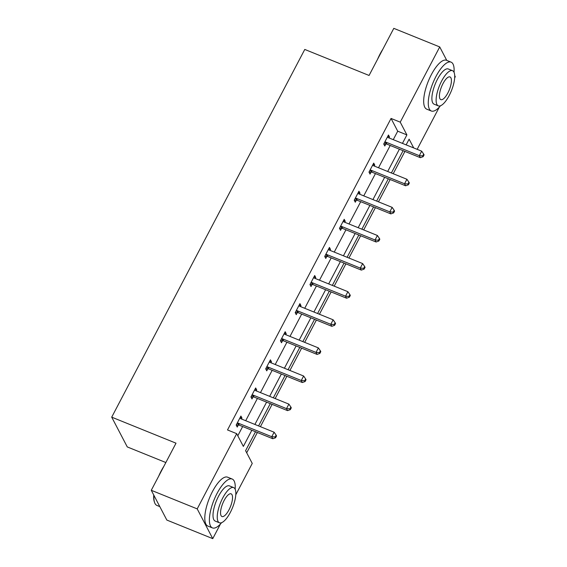 <?xml version="1.0" encoding="UTF-8"?>
<svg xmlns="http://www.w3.org/2000/svg" width="567" height="567" viewBox="0 0 567 567"><rect width="100%" height="100%" fill="white"/><g stroke="black" fill="none" stroke-linecap="round" stroke-linejoin="round"><path stroke-width="0.85" d="M165.847 462.537L127.27 446.924L111.713 417.156L304.77 49.442L369.067 75.461L393.803 28.35L439.73 46.941L446.761 60.393M454.72 75.617L455.287 76.708L454.684 77.849M439.333 107.092L417.156 149.334M246.695 452.799L257.361 432.486M260.409 426.675L272.117 404.377M275.165 398.566L286.874 376.275M289.921 370.464L301.63 348.166M304.677 342.355L316.379 320.064M319.434 314.253L331.135 291.955M334.19 286.144L345.891 263.853M348.946 258.042L360.647 235.744M363.702 229.933L375.404 207.642M378.458 201.824L390.16 179.533M393.214 173.722L404.916 151.424M255.526 431.742L245.582 450.68L252.251 463.43L235.801 494.75M220.45 524L212.76 538.65L197.203 508.882L236.694 433.663L243.356 446.413L251.84 430.254M197.203 508.882L151.276 490.292L166.833 520.059L212.76 538.65M254.98 389.253L256.716 389.954L255.667 387.948L250.94 396.957L251.989 398.962L253.045 396.95M256.716 389.954L256.22 390.904M284.492 333.042L286.229 333.743L285.18 331.73L280.452 340.739L281.501 342.752L282.557 340.739M286.229 333.743L285.733 334.686M314.005 276.831L315.741 277.532L314.692 275.519L309.965 284.528L311.014 286.541L312.07 284.528M315.741 277.532L315.245 278.475M343.517 220.62L345.253 221.321L344.204 219.309L339.477 228.317L340.526 230.33L341.582 228.317M345.253 221.321L344.757 222.264M373.029 164.409L374.766 165.11L373.717 163.098L368.982 172.106L370.038 174.119L371.094 172.106M374.766 165.11L374.27 166.053M237.8 435.789L242.655 426.533M245.709 420.721L257.411 398.431M260.466 392.619L272.167 370.322M275.222 364.51L286.923 342.22M289.978 336.408L301.679 314.111M304.734 308.299L316.436 286.009M319.49 280.19L331.192 257.9M334.247 252.088L345.948 229.791M349.003 223.979L360.704 201.689M363.752 195.877L375.46 173.58M378.508 167.768L390.216 145.478M393.264 139.666L397.715 131.19L391.053 118.439L227.509 429.949L236.694 433.663M387.785 136.3L389.522 137.001L388.473 134.996L383.739 144.004L384.795 146.01L385.851 143.997M389.522 137.001L389.026 137.951M358.273 192.511L360.01 193.212L358.961 191.207L354.233 200.215L355.282 202.221L356.338 200.208M360.01 193.212L359.513 194.162M328.761 248.722L330.497 249.43L329.448 247.418L324.721 256.426L325.77 258.439L326.826 256.419M330.497 249.43L330.001 250.373M299.248 304.933L300.985 305.641L299.936 303.628L295.209 312.637L296.257 314.65L297.314 312.63M300.985 305.641L300.489 306.584M269.736 361.151L271.473 361.852L270.424 359.839L265.696 368.848L266.745 370.861L267.801 368.841M271.473 361.852L270.976 362.795M240.224 417.362L241.96 418.063L240.911 416.05L236.184 425.059L237.233 427.071L238.289 425.052M241.96 418.063L241.464 419.006M151.276 490.292L176.011 443.181L111.713 417.156M391.053 118.439L400.238 122.16L439.73 46.941M413.712 147.937L409.126 139.17L406.135 144.876M403.087 150.687L391.379 172.978M388.331 178.789L376.623 201.087M373.575 206.898L361.866 229.188M358.819 235L347.11 257.298M344.063 263.109L332.354 285.399M329.307 291.211L317.598 313.508M314.55 319.32L302.842 341.618M299.794 347.429L288.086 369.719M285.038 375.531L273.329 397.828M270.282 403.64L258.58 425.93M402.45 143.38L406.9 134.911L400.238 122.16M254.895 424.442L266.596 402.145M269.651 396.333L281.352 374.043M284.407 368.231L296.109 345.934M299.163 340.122L310.865 317.832M313.92 312.02L325.621 289.723M328.676 283.911L340.377 261.621M343.425 255.802L355.133 233.512M358.181 227.7L369.89 205.403M372.937 199.591L384.646 177.301M387.693 171.489L399.402 149.192M397.715 131.19L406.9 134.911M385.879 142.133L386.928 144.146L420.367 157.683L419.311 155.67L385.879 142.133A2.112 1.907 -27.6 0 0 385.128 141.991L384.802 141.984M422.727 155.89L423.145 156.69L424.095 154.89L423.669 154.082L422.727 155.89L419.311 155.67L421.678 151.162L388.246 137.632A2.112 1.907 -27.6 0 1 387.63 137.221L387.41 137.008M386.928 144.146A2.112 1.907 -27.6 0 0 386.177 143.997L383.753 143.983M420.367 157.683L423.145 156.69M423.669 154.082L421.678 151.162M377.594 59.223A25.728 8.789 -68 0 1 380.032 54.078A25.728 8.789 -68 0 1 382.732 49.428M454.047 72.307A26.358 9.001 112 0 0 451.084 62.143A26.358 9.001 112 0 0 435.938 76.517A26.358 9.001 112 0 0 431.303 111.004A26.358 9.001 112 0 0 440.502 105.767M451.084 62.143L446.491 60.286A26.358 9.001 112 0 0 431.345 74.66A26.358 9.001 112 0 0 426.71 109.147L431.303 111.004M438.298 105.873L434.074 104.165A18.98 6.485 -68 0 1 437.405 79.33A18.98 6.485 -68 0 1 448.313 68.983L452.537 70.691A18.98 6.485 112 0 0 441.636 81.046A18.98 6.485 112 0 0 438.298 105.873A18.98 6.485 112 0 0 449.199 95.525A18.98 6.485 112 0 0 452.537 70.691M442.976 83.618A12.233 4.175 112 0 0 440.828 99.622A12.233 4.175 112 0 0 447.859 92.953A12.233 4.175 112 0 0 450.007 76.949A12.233 4.175 112 0 0 442.976 83.618M158.71 476.124A25.728 8.789 -68 0 1 161.156 470.986A25.728 8.789 -68 0 1 163.856 466.336M235.163 489.208A26.358 9.001 112 0 0 232.201 479.044A26.358 9.001 112 0 0 217.055 493.418A26.358 9.001 112 0 0 212.427 527.905A26.358 9.001 112 0 0 221.626 522.668M232.201 479.044L227.608 477.187A26.358 9.001 112 0 0 212.462 491.561A26.358 9.001 112 0 0 207.834 526.048L212.427 527.905M219.422 522.781L215.191 521.066A18.98 6.485 -68 0 1 218.529 496.238A18.98 6.485 -68 0 1 229.437 485.884L233.661 487.599A18.98 6.485 112 0 0 222.753 497.946A18.98 6.485 112 0 0 219.422 522.781A18.98 6.485 112 0 0 230.322 512.426A18.98 6.485 112 0 0 233.661 487.599M224.1 500.519A12.233 4.175 112 0 0 221.952 516.523A12.233 4.175 112 0 0 228.976 509.853A12.233 4.175 112 0 0 231.13 493.85A12.233 4.175 112 0 0 224.1 500.519M153.969 495.452A26.358 9.001 112 0 0 154.593 502.553A26.358 9.001 112 0 0 156.946 505.452L159.802 506.607M154.593 502.553L154.337 501.816A25.728 8.789 -68 0 1 153.721 494.977M371.123 170.242L372.172 172.255L405.611 185.785L404.554 183.772L371.123 170.242A2.112 1.907 -27.6 0 0 370.371 170.093L370.045 170.093M407.971 183.992L408.389 184.799L409.339 182.992L408.913 182.191L407.971 183.992L404.554 183.772L406.922 179.271L373.49 165.734A2.112 1.907 -27.6 0 1 372.873 165.33L372.654 165.11M372.172 172.255A2.112 1.907 -27.6 0 0 371.42 172.106L368.997 172.085M405.611 185.785L408.389 184.799M408.913 182.191L406.922 179.271M356.367 198.344L357.416 200.357L390.854 213.894L389.798 211.881L356.367 198.344A2.112 1.907 -27.6 0 0 355.615 198.202L355.289 198.195M393.214 212.101L393.633 212.901L394.582 211.101L394.157 210.3L393.214 212.101L389.798 211.881L392.166 207.373L358.734 193.843A2.112 1.907 -27.6 0 1 358.117 193.432L357.905 193.219M357.416 200.357A2.112 1.907 -27.6 0 0 356.664 200.208L354.24 200.194M390.854 213.894L393.633 212.901M394.157 210.3L392.166 207.373M341.61 226.453L342.659 228.466L376.098 241.996L375.042 239.983L341.61 226.453A2.112 1.907 -27.6 0 0 340.859 226.304L340.533 226.304M378.458 240.202L378.876 241.01L379.826 239.21L379.401 238.402L378.458 240.202L375.042 239.983L377.409 235.482L343.978 221.952A2.112 1.907 -27.6 0 1 343.361 221.541L343.148 221.328M342.659 228.466A2.112 1.907 -27.6 0 0 341.908 228.317L339.484 228.295M376.098 241.996L378.876 241.01M379.401 238.402L377.409 235.482M326.854 254.562L327.91 256.567L361.342 270.105L360.286 268.092L326.854 254.562A2.112 1.907 -27.6 0 0 326.103 254.413L325.777 254.406M363.702 268.311L364.12 269.112L365.07 267.312L364.645 266.511L363.702 268.311L360.286 268.092L362.653 263.584L329.221 250.054A2.112 1.907 -27.6 0 1 328.605 249.65L328.392 249.43M327.91 256.567A2.112 1.907 -27.6 0 0 327.152 256.426L324.728 256.404M361.342 270.105L364.12 269.112M364.645 266.511L362.653 263.584M312.098 282.664L313.154 284.677L346.586 298.207L345.53 296.194L312.098 282.664A2.112 1.907 -27.6 0 0 311.347 282.515L311.021 282.515M348.946 296.413L349.364 297.221L350.314 295.421L349.889 294.613L348.946 296.413L345.53 296.194L347.897 291.693L314.465 278.163A2.112 1.907 -27.6 0 1 313.849 277.752L313.636 277.539M313.154 284.677A2.112 1.907 -27.6 0 0 312.396 284.528L309.972 284.506M346.586 298.207L349.364 297.221M349.889 294.613L347.897 291.693M297.342 310.773L298.398 312.778L331.83 326.316L330.774 324.303L297.342 310.773A2.112 1.907 -27.6 0 0 296.591 310.624L296.265 310.624M334.19 324.522L334.608 325.323L335.558 323.523L335.132 322.722L334.19 324.522L330.774 324.303L333.141 319.802L299.709 306.265A2.112 1.907 -27.6 0 1 299.092 305.861L298.88 305.641M298.398 312.778A2.112 1.907 -27.6 0 0 297.64 312.637L295.216 312.615M331.83 326.316L334.608 325.323M335.132 322.722L333.141 319.802M282.586 338.875L283.642 340.887L317.073 354.418L316.025 352.412L282.586 338.875A2.112 1.907 -27.6 0 0 281.834 338.726L281.508 338.726M319.434 352.624L319.852 353.432L320.802 351.632L320.383 350.824L319.434 352.624L316.025 352.412L318.385 347.904L284.953 334.374A2.112 1.907 -27.6 0 1 284.336 333.963L284.124 333.75M283.642 340.887A2.112 1.907 -27.6 0 0 282.883 340.739L280.459 340.717M317.073 354.418L319.852 353.432M320.383 350.824L318.385 347.904M267.83 366.984L268.886 368.997L302.317 382.527L301.268 380.514L267.83 366.984A2.112 1.907 -27.6 0 0 267.078 366.835L266.752 366.835M304.677 380.733L305.096 381.541L306.045 379.734L305.627 378.933L304.677 380.733L301.268 380.514L303.628 376.013L270.197 362.476A2.112 1.907 -27.6 0 1 269.58 362.072L269.368 361.852M268.886 368.997A2.112 1.907 -27.6 0 0 268.127 368.848L265.703 368.826M302.317 382.527L305.096 381.541M305.627 378.933L303.628 376.013M253.073 395.086L254.129 397.098L287.561 410.628L286.512 408.623L253.073 395.086A2.112 1.907 -27.6 0 0 252.322 394.944L251.996 394.937M289.921 408.842L290.339 409.643L291.289 407.843L290.871 407.035L289.921 408.842L286.512 408.623L288.872 404.115L255.441 390.585A2.112 1.907 -27.6 0 1 254.824 390.174L254.611 389.961M254.129 397.098A2.112 1.907 -27.6 0 0 253.371 396.95L250.947 396.928M287.561 410.628L290.339 409.643M290.871 407.035L288.872 404.115M238.317 423.195L239.373 425.207L272.805 438.738L271.756 436.725L238.317 423.195A2.112 1.907 -27.6 0 0 237.566 423.046L237.24 423.046M275.165 436.944L275.59 437.752L276.533 435.945L276.115 435.144L275.165 436.944L271.756 436.725L274.116 432.224L240.684 418.687A2.112 1.907 -27.6 0 1 240.068 418.283L239.855 418.063M239.373 425.207A2.112 1.907 -27.6 0 0 238.615 425.059L236.191 425.037M272.805 438.738L275.59 437.752M276.115 435.144L274.116 432.224M385.128 141.991L386.177 143.997M370.371 170.093L371.42 172.106M355.615 198.202L356.664 200.208M340.859 226.304L341.908 228.317M326.103 254.413L327.152 256.426M311.347 282.515L312.396 284.528M296.591 310.624L297.64 312.637M281.834 338.726L282.883 340.739M267.078 366.835L268.127 368.848M252.322 394.944L253.371 396.95M237.566 423.046L238.615 425.059"/></g></svg>
